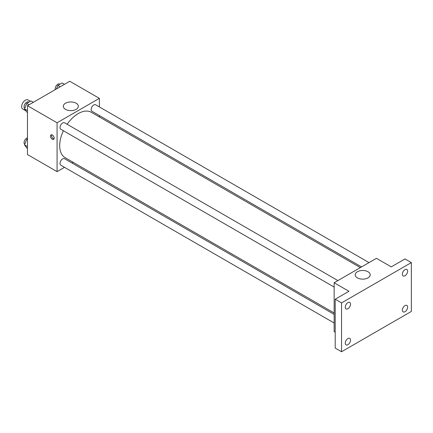 <?xml version="1.0" encoding="UTF-8"?>
<svg xmlns="http://www.w3.org/2000/svg" width="433" height="433" viewBox="0 0 433 433"><rect width="100%" height="100%" fill="white"/><g stroke="black" fill="none" stroke-linecap="round" stroke-linejoin="round"><path stroke-width="0.65" d="M30.353 101.306L27.966 99.931A5.234 3.02 120 0 0 23.934 101.333A5.234 3.02 120 0 0 21.65 106.599A5.234 3.02 120 0 0 22.733 108.997L25.861 110.799M64.506 167.333L57.075 171.625L27.468 154.527L27.468 105.684L69.767 81.263L99.379 98.356L99.379 106.935M73.177 162.332L71.986 163.019M63.391 130.739A26.202 15.128 120 0 0 59.7 145.688A26.202 15.128 120 0 0 65.129 157.682L334.152 312.999M360.353 267.616L91.331 112.299A26.202 15.128 120 0 0 67.131 124.266M99.379 115.568L99.379 116.948M57.075 171.625L57.075 122.777L99.379 98.356M369.024 262.615L95.666 104.791A3.74 2.16 120 0 0 92.781 105.793A3.74 2.16 120 0 0 91.152 109.554A3.74 2.16 120 0 0 91.926 111.265L361.544 266.928M334.152 314.38L64.528 158.716A3.74 2.16 120 0 0 61.648 159.717A3.74 2.16 120 0 0 60.019 163.479A3.74 2.16 120 0 0 60.793 165.19L334.152 323.013M334.152 287.063L60.793 129.24A3.74 2.16 -60 0 1 60.793 124.926A3.74 2.16 -60 0 1 64.528 122.766L337.892 280.589M57.075 122.777L27.468 105.684M65.518 109.354A7.502 4.33 180 0 1 63.321 106.296A7.502 4.33 180 0 1 70.823 101.961A7.502 4.33 180 0 1 78.33 106.296A7.502 4.33 180 0 1 73.697 110.296A7.502 4.33 180 0 1 65.518 109.354M54.174 138.197A2.62 1.51 60 0 1 53.632 139.394A2.62 1.51 60 0 1 51.013 137.883A2.62 1.51 60 0 1 51.013 134.863A2.62 1.51 60 0 1 53.032 135.561A2.62 1.51 60 0 1 54.174 138.197M54.049 138.89A2.62 1.51 60 0 1 52.079 137.272A2.62 1.51 60 0 1 51.662 134.75M335.207 332.203L334.152 331.591L334.152 282.744L376.45 258.322L391.259 266.869L405.007 258.934L411.35 262.598L411.35 311.441L341.55 351.737L335.207 348.078L335.207 299.23L348.955 291.295L334.152 282.744M341.55 351.737L341.55 302.894L335.207 299.23M341.55 302.894L411.35 262.598M357.398 277.872A7.502 4.33 180 0 1 355.201 274.809A7.502 4.33 180 0 1 362.702 270.479A7.502 4.33 180 0 1 370.204 274.809A7.502 4.33 180 0 1 365.576 278.809A7.502 4.33 180 0 1 357.398 277.872M405.007 275.761A3.74 2.16 -60 0 1 403.134 275.945A3.74 2.16 -60 0 1 402.56 272.952A3.74 2.16 -60 0 1 405.007 269.656A3.74 2.16 -60 0 1 406.874 269.472A3.74 2.16 -60 0 1 407.448 272.465A3.74 2.16 -60 0 1 405.007 275.761M347.899 308.729A3.74 2.16 -60 0 1 346.027 308.918A3.74 2.16 -60 0 1 345.458 305.92A3.74 2.16 -60 0 1 347.899 302.624A3.74 2.16 -60 0 1 349.767 302.44A3.74 2.16 -60 0 1 350.34 305.438A3.74 2.16 -60 0 1 347.899 308.729M347.899 344.679A3.74 2.16 -60 0 1 346.027 344.868A3.74 2.16 -60 0 1 345.458 341.87A3.74 2.16 -60 0 1 347.899 338.574A3.74 2.16 -60 0 1 349.767 338.39A3.74 2.16 -60 0 1 350.34 341.388A3.74 2.16 -60 0 1 347.899 344.679M405.007 311.711A3.74 2.16 -60 0 1 403.134 311.895A3.74 2.16 -60 0 1 402.56 308.902A3.74 2.16 -60 0 1 405.007 305.606A3.74 2.16 -60 0 1 406.874 305.422A3.74 2.16 -60 0 1 407.448 308.415A3.74 2.16 -60 0 1 405.007 311.711M27.468 112.423L26.684 111.974L24.546 108.932L26.684 103.422L30.96 100.959L33.303 102.312M27.468 110.621L24.546 108.932M29.033 104.781L26.684 103.422M28.859 102.166L28.573 102.004A3.74 2.16 120 0 0 25.693 103.005A3.74 2.16 120 0 0 24.059 106.772A3.74 2.16 120 0 0 24.746 108.423M56.463 88.944L57.816 85.447L62.092 82.984L64.436 84.338M60.165 86.806L57.816 85.447M59.992 84.191L59.711 84.029A3.74 2.16 120 0 0 56.826 85.03A3.74 2.16 120 0 0 55.197 88.797A3.74 2.16 120 0 0 55.305 89.609M27.468 148.373L26.684 147.924L24.546 144.882L26.684 139.377L27.468 138.923M27.468 146.571L24.546 144.882M27.468 139.827L26.684 139.377M27.468 137.829A3.74 2.16 120 0 0 24.059 142.722A3.74 2.16 120 0 0 24.746 144.373"/></g></svg>
